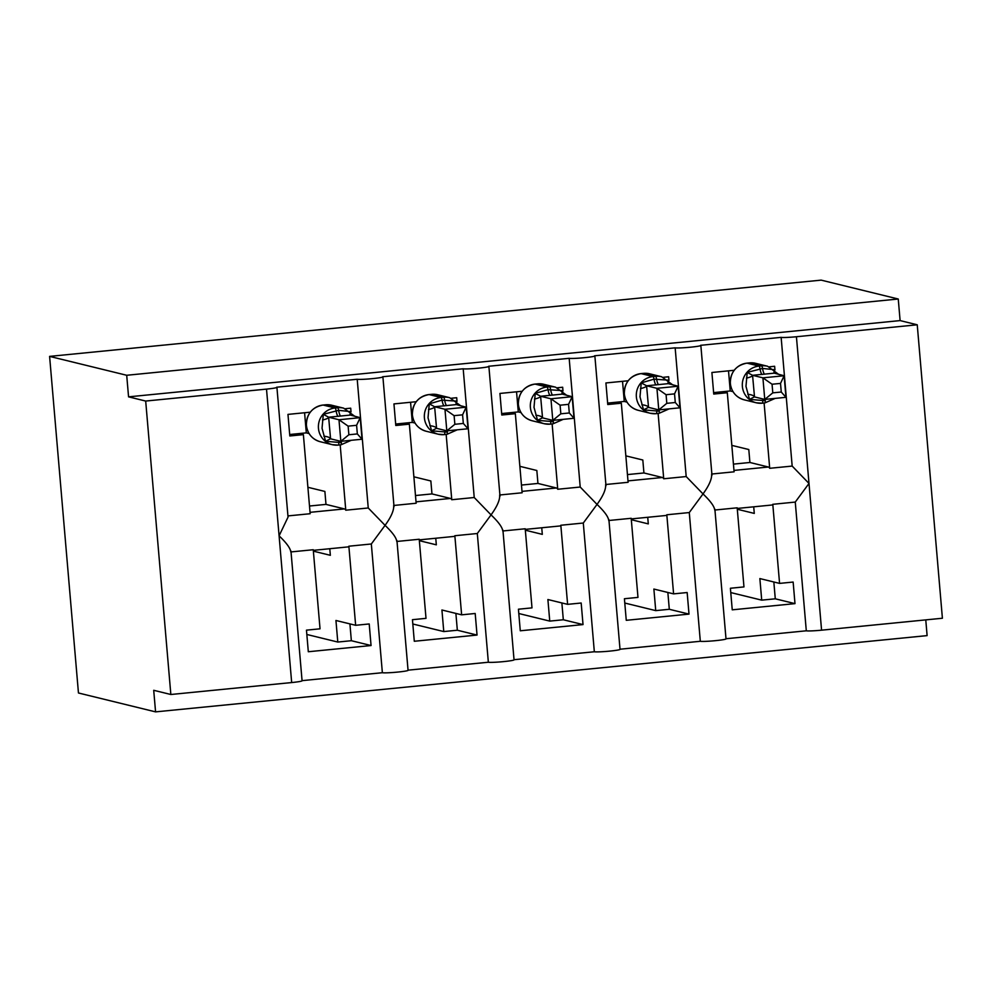 <?xml version="1.0" encoding="UTF-8"?>
<svg xmlns="http://www.w3.org/2000/svg" width="992" height="992" viewBox="0 0 992 992"><rect width="100%" height="100%" fill="white"/><g stroke="black" fill="none" stroke-linecap="round" stroke-linejoin="round"><path stroke-width="1.49" d="M714.947 510.024L737.18 507.817L743.963 586.917L730.397 588.256L732.245 609.832L794.989 603.632L793.141 582.056L779.576 583.395L772.793 504.308L795.262 502.076L809.001 483.451L792.174 466.079L781.138 337.354A13.02 0.868 -4.9 0 0 796.427 336.734L917.24 324.793L900.104 320.59L898.256 299.014L821.153 280.128L49.6 356.388L78.455 692.986L155.57 711.872L927.111 635.612L925.772 619.876M291.028 551.924L313.249 549.729L320.032 628.816L306.466 630.156L308.314 651.744L371.058 645.532L369.21 623.956L355.644 625.295L348.862 546.208L371.33 543.988L382.366 672.712L302.064 680.648M329.778 548.712L330.348 555.309L313.373 551.155M371.058 645.532L351.354 640.708L337.788 642.047L306.838 634.471M337.788 642.047L335.941 620.471L355.644 625.295M348.862 546.208A19.096 3.67 84.4 0 1 347.994 546.914L313.298 550.349M781.138 337.354L700.588 345.315A13.02 0.868 175.1 0 1 700.848 345.464A13.02 0.868 175.1 0 1 689.204 347.324A13.02 0.868 175.1 0 1 675.155 347.832L594.605 355.793A13.02 0.868 175.1 0 1 594.865 355.942A13.02 0.868 175.1 0 1 583.222 357.802A13.02 0.868 175.1 0 1 569.172 358.31L488.622 366.271A13.02 0.868 175.1 0 1 488.882 366.42A13.02 0.868 175.1 0 1 477.239 368.28A13.02 0.868 175.1 0 1 463.19 368.788L382.639 376.749A13.02 0.868 175.1 0 1 382.9 376.886A13.02 0.868 175.1 0 1 371.256 378.746A13.02 0.868 175.1 0 1 357.207 379.254L368.243 507.978L385.07 525.351L371.33 543.988M393.675 505.474C394.072 510.272 391.195 516.906 385.07 525.351C392.534 532.493 396.428 537.862 396.763 541.471M357.207 379.254L276.656 387.215A13.02 0.868 175.1 0 1 276.917 387.364L288.04 517.13L279.087 535.829C286.552 542.971 290.445 548.34 290.78 551.949M276.917 387.364A13.02 0.868 175.1 0 1 266.513 389.112L291.673 682.558A13.02 0.868 175.1 0 0 302.076 680.81L290.954 551.044M397.011 541.446L419.232 539.251L426.014 618.351L412.449 619.69L414.296 641.266L477.04 635.066L475.193 613.49L461.627 614.829L454.844 535.73L477.313 533.51L488.349 662.234L408.047 670.17M435.761 538.247L436.331 544.831L419.356 540.677M477.04 635.066L457.337 630.23L443.771 631.569L412.821 623.993M443.771 631.569L441.924 609.993L461.627 614.829M454.844 535.73A19.096 3.67 84.4 0 1 453.976 536.436L419.281 539.871M463.19 368.788L474.226 497.513L491.052 514.885L477.313 533.51M499.658 494.996C500.055 499.807 497.178 506.428 491.052 514.885C498.517 522.015 502.411 527.384 502.746 530.993M502.994 530.968L525.214 528.773L531.997 607.873L518.432 609.212L520.279 630.788L583.023 624.588L581.176 603.012L567.61 604.351L560.827 525.252L583.296 523.032L594.332 651.756L514.03 659.692M541.744 527.769L542.314 534.366L525.338 530.199M583.023 624.588L563.32 619.764L549.754 621.104L518.804 613.515M549.754 621.104L547.894 599.528L567.61 604.351M560.827 525.252A19.096 3.67 84.4 0 1 559.959 525.971L525.264 529.393M569.172 358.31L580.208 487.035L597.035 504.407L583.296 523.032M605.641 484.518C606.038 489.329 603.161 495.95 597.035 504.407C604.5 511.537 608.394 516.919 608.728 520.515M608.976 520.49L631.197 518.295L637.98 597.395L624.414 598.734L626.262 620.31L689.006 614.11L687.158 592.534L673.593 593.873L666.81 514.774L689.279 512.554L700.315 641.278L620.012 649.214M647.726 517.291L648.297 523.888L631.321 519.721M689.006 614.11L669.302 609.286L655.737 610.626L624.786 603.037M655.737 610.626L653.877 589.05L673.593 593.873M666.81 514.774A19.096 3.67 84.4 0 1 665.942 515.493L631.247 518.915M675.155 347.832L686.191 476.557L703.018 493.929L689.279 512.554M711.624 474.04C712.02 478.851 709.144 485.485 703.018 493.929C710.483 501.072 714.376 506.441 714.711 510.049M287.94 515.914L310.161 513.72L303.378 434.632L289.813 435.972L287.965 414.396L310.236 412.188M351.032 411.903L350.709 408.183L345.489 408.704M340.182 444.912L345.774 510.198L368.243 507.978M307.892 487.283L324.88 491.437L325.984 504.395L344.484 508.921A19.096 3.67 84.4 0 1 345.774 510.198M393.923 505.449L416.144 503.242L409.361 424.154L395.796 425.494L393.948 403.918L416.218 401.71M457.014 401.425L456.692 397.718L451.472 398.226M446.164 434.446L451.757 499.732L474.226 497.513M413.875 476.805L430.85 480.971L431.966 493.917L450.467 498.443A19.096 3.67 84.4 0 1 451.757 499.732M499.906 494.971L522.127 492.776L515.344 413.676L501.778 415.016L499.931 393.44L522.201 391.245M562.985 390.947L562.675 387.24L557.454 387.76M552.135 423.968L557.74 489.254L580.208 487.035M519.858 466.327L536.833 470.493L537.949 483.439L556.45 487.977A19.096 3.67 84.4 0 1 557.74 489.254M605.889 484.493L628.11 482.298L621.327 403.198L607.761 404.538L605.914 382.962L628.184 380.767M668.968 380.469L668.658 376.762L663.437 377.282M658.118 413.49L663.722 478.776L686.191 476.557M625.84 455.861L642.816 460.015L643.932 472.961L662.433 477.499A19.096 3.67 84.4 0 1 663.722 478.776M795.262 502.076L806.298 630.8L725.983 638.736M753.709 506.813L754.28 513.41L737.304 509.256M794.989 603.632L775.285 598.808L761.72 600.148L730.769 592.571M761.72 600.148L759.86 578.572L779.576 583.395M772.793 504.308A19.096 3.67 84.4 0 1 771.925 505.015L737.23 508.45M711.872 474.015L734.092 471.82L727.31 392.72L713.744 394.06L711.896 372.484L734.154 370.289M774.95 369.991L774.64 366.284L769.42 366.804M764.1 403.012L769.705 468.298L792.174 466.079M731.823 445.383L748.799 449.537L749.915 462.483L768.416 467.021A19.096 3.67 84.4 0 1 769.705 468.298M155.57 711.872L153.71 690.296L170.847 694.499L145.688 401.053L128.563 396.85L900.104 320.59M145.688 401.053L266.513 389.112M396.936 540.578L408.059 670.344A13.02 0.868 175.1 0 1 396.416 672.204A13.02 0.868 175.1 0 1 382.366 672.712M170.847 694.499L291.673 682.558M806.298 630.8A13.02 0.868 -4.9 0 0 821.574 630.18L942.4 618.239L917.24 324.793M714.872 509.144L726.008 638.91A13.02 0.868 175.1 0 1 714.352 640.77A13.02 0.868 175.1 0 1 700.315 641.278M608.902 519.622L620.025 649.388A13.02 0.868 175.1 0 1 608.369 651.248A13.02 0.868 175.1 0 1 594.332 651.756M502.919 530.1L514.042 659.866A13.02 0.868 175.1 0 1 502.386 661.726A13.02 0.868 175.1 0 1 488.349 662.234M303.378 434.632L299.1 433.578M409.361 424.154L405.083 423.1M515.344 413.676L511.066 412.622M621.327 403.198L617.049 402.157M727.31 392.72L723.032 391.679M128.563 396.85L126.703 375.274L898.256 299.014M49.6 356.388L126.703 375.274M325.984 504.395L309.504 506.019M431.966 493.917L415.487 495.541M537.949 483.439L521.47 485.063M643.932 472.961L627.452 474.585M749.915 462.483L733.435 464.12M775.285 598.808L773.834 581.994M669.302 609.286L667.852 592.472M563.32 619.764L561.869 602.95M457.337 630.23L455.886 613.416M351.354 640.708L349.916 623.894M765.353 399.367A9.548 1.835 -95.6 0 0 765.303 400.706L749.53 399.392L745.972 386.359L747.224 372.422L762.538 368.441L774.566 369.718L773.772 373.215L752.568 375.311L754.503 396.862M772.793 392.857L781.262 392.026L780.53 383.408L772.061 384.239L772.793 392.857L764.758 399.416L762.91 377.84L784.114 375.745L785.962 397.321L764.758 399.416L754.503 396.912M772.061 384.239L762.91 377.84L752.655 375.336M780.53 383.408L784.114 375.745L773.611 372.992M713.62 392.609L730.236 390.96L732.989 391.642M732.666 370.438L733.832 370.723M730.236 390.96L728.512 370.847M747.224 372.422L752.568 375.311M754.416 396.887L749.53 399.392M781.262 392.026L785.962 397.321M659.37 409.832A9.548 1.835 -95.6 0 0 659.32 411.184L643.548 409.87L639.989 396.837L641.241 382.887L654.013 379.167L668.583 380.184L667.79 383.693L646.586 385.789L648.52 407.34M666.81 403.335L675.279 402.504L674.548 393.874L666.078 394.717L666.81 403.335L658.775 409.894L656.927 388.318L678.131 386.223L679.979 407.799L658.775 409.894L648.52 407.377M666.078 394.717L656.927 388.318L646.672 385.801M674.548 393.874L678.131 386.223L667.628 383.47M607.637 403.087L624.253 401.438L627.006 402.12M626.684 380.916L627.849 381.201M624.253 401.438L622.53 381.325M641.241 382.887L646.586 385.789M648.433 407.365L643.548 409.87M675.279 402.504L679.979 407.799M553.387 420.31A9.548 1.835 -95.6 0 0 553.35 421.65L537.565 420.335L534.006 407.315L535.258 393.365L548.03 389.645L562.6 390.662L561.807 394.171L540.603 396.267L542.537 417.818M560.827 413.813L569.296 412.97L568.565 404.352L560.096 405.195L560.827 413.813L552.792 420.372L550.944 398.796L572.148 396.701L573.996 418.277L552.792 420.372L542.537 417.855M560.096 405.195L550.944 398.796L540.69 396.279M568.565 404.352L572.148 396.701L561.646 393.948M501.654 413.552L518.27 411.916L521.023 412.585M520.701 391.381L521.866 391.679M518.27 411.916L516.547 391.803M535.258 393.365L540.603 396.267M542.45 417.843L537.565 420.335M569.296 412.97L573.996 418.277M447.404 430.788A9.548 1.835 -95.6 0 0 447.367 432.128L431.582 430.813L428.023 417.781L429.276 403.843L442.048 400.123L456.618 401.14L455.824 404.637L434.62 406.745L436.554 428.284M454.857 424.291L463.326 423.448L462.582 414.83L454.113 415.66L454.857 424.291L446.809 430.85L444.962 409.274L466.166 407.179L468.013 428.755L446.809 430.85L436.554 428.333M454.113 415.66L444.962 409.274L434.707 406.757M462.582 414.83L466.166 407.179L455.675 404.426M395.672 424.03L412.288 422.394L415.04 423.063M414.718 401.859L415.896 402.144M412.288 422.394L410.564 402.268M429.276 403.843L434.62 406.745M436.468 428.321L431.582 430.813M463.326 423.448L468.013 428.755M341.422 441.266A9.548 1.835 -95.6 0 0 341.384 442.606L325.599 441.291L322.04 428.259L323.293 414.321L338.619 410.341L350.635 411.618L349.854 415.115L328.637 417.21L330.572 438.762M348.874 434.756L357.343 433.926L356.599 425.308L348.13 426.138L348.874 434.756L340.839 441.328L338.979 419.752L360.183 417.657L362.03 439.233L340.839 441.328L330.572 438.811M348.13 426.138L338.979 419.752L328.724 417.235M356.599 425.308L360.183 417.657L349.692 414.892M289.689 434.508L306.305 432.859L309.058 433.541M308.735 412.337L309.913 412.622M306.305 432.859L304.581 412.746M323.293 414.321L328.637 417.21M330.485 438.786L325.599 441.291M357.343 433.926L362.03 439.233M796.427 336.734L821.574 630.18M768.416 467.021L733.968 470.419M662.433 477.499L627.986 480.897M556.45 487.977L522.003 491.375M450.467 498.443L416.032 501.853M344.484 508.921L310.05 512.331M746.914 363.159A4.34 0.831 84.4 0 1 746.964 363.134A4.34 0.831 84.4 0 1 747.026 363.146A18.662 18.278 103.8 0 0 744.174 399.826L756.164 402.764A18.662 18.278 -76.2 0 1 759.016 366.085A4.34 0.831 84.4 0 1 759.996 368.702A9.548 1.835 -95.6 0 0 762.154 374.455M764.696 374.195A9.548 1.835 -95.6 0 1 762.538 368.441A4.34 0.831 -95.6 0 0 761.558 365.825A18.662 18.278 -76.2 0 1 767.597 366.259L755.606 363.32A18.662 18.278 103.8 0 0 749.568 362.886L747.026 363.146L759.016 366.085L761.558 365.825L749.568 362.886A4.34 0.831 -95.6 0 0 749.518 362.886A4.34 0.831 -95.6 0 0 749.456 362.898M765.303 400.706A4.34 0.831 84.4 0 1 764.807 402.95A4.34 0.831 84.4 0 1 764.745 402.938L762.315 403.186A4.34 0.831 -95.6 0 1 762.203 403.198A18.662 18.278 -76.2 0 1 756.164 402.764L762.265 403.198A4.34 0.831 -95.6 0 0 762.761 400.954A9.548 1.835 -95.6 0 1 762.86 398.958M752.68 375.509A9.548 2.22 -8.3 0 1 746.418 378.126M754.49 396.738A9.548 3.422 -1.3 0 0 747.794 394.308M640.931 373.624A4.34 0.831 84.4 0 1 640.993 373.612A18.662 18.278 103.8 0 0 638.191 410.304L650.194 413.242A18.662 18.278 -76.2 0 1 653.034 376.551A4.34 0.831 84.4 0 1 654.013 379.167A9.548 1.835 -95.6 0 0 656.171 384.933M658.713 384.673A9.548 1.835 -95.6 0 1 656.555 378.919A4.34 0.831 -95.6 0 0 655.588 376.303L643.585 373.364L640.993 373.612A4.34 0.831 84.4 0 1 641.043 373.612L653.034 376.551L655.588 376.303A18.662 18.278 -76.2 0 1 661.614 376.737L649.624 373.798A18.662 18.278 103.8 0 0 643.585 373.364L641.043 373.612C630.007 375.782 624.452 382.552 624.315 393.923C625.506 402.43 630.131 407.886 638.191 410.304M659.32 411.184A4.34 0.831 84.4 0 1 658.824 413.416L656.282 413.676A4.34 0.831 -95.6 0 1 656.22 413.664A18.662 18.278 -76.2 0 1 650.194 413.242L656.282 413.676A4.34 0.831 -95.6 0 0 656.778 411.432A9.548 1.835 -95.6 0 1 656.878 409.436M669.203 408.865L658.824 413.416A4.34 0.831 84.4 0 1 658.762 413.416L656.332 413.652M649.624 373.798L643.535 373.364A4.34 0.831 -95.6 0 0 643.535 373.364A4.34 0.831 -95.6 0 0 643.473 373.376M646.697 385.987A9.548 2.22 -8.3 0 1 640.435 388.604M648.508 407.216A9.548 3.422 -1.3 0 0 641.824 404.786M532.208 420.782C524.148 418.364 519.523 412.908 518.332 404.401C518.469 393.018 524.024 386.248 535.01 384.09A4.34 0.831 84.4 0 1 535.06 384.09A18.662 18.278 103.8 0 0 532.208 420.782L544.211 423.72A18.662 18.278 -76.2 0 1 547.051 387.029A4.34 0.831 84.4 0 1 548.03 389.645A9.548 1.835 -95.6 0 0 550.188 395.399M552.73 395.151A9.548 1.835 -95.6 0 1 550.585 389.397A4.34 0.831 -95.6 0 0 549.605 386.781A18.662 18.278 -76.2 0 1 555.632 387.202L543.641 384.264A18.662 18.278 103.8 0 0 537.602 383.842L535.06 384.09L547.051 387.029L549.605 386.781L537.602 383.842A4.34 0.831 -95.6 0 0 537.552 383.842A4.34 0.831 -95.6 0 0 537.49 383.854M553.35 421.65A4.34 0.831 84.4 0 1 552.842 423.894L550.3 424.142A4.34 0.831 -95.6 0 1 550.238 424.142A18.662 18.278 -76.2 0 1 544.211 423.72L550.3 424.142A4.34 0.831 -95.6 0 0 550.796 421.91A9.548 1.835 -95.6 0 1 550.895 419.901M563.22 419.343L552.842 423.894A4.34 0.831 84.4 0 1 552.78 423.894L550.349 424.13M540.714 396.453A9.548 2.22 -8.3 0 1 534.452 399.069M542.537 417.682A9.548 3.422 -1.3 0 0 535.841 415.264M428.966 394.58A4.34 0.831 84.4 0 1 429.028 394.568A4.34 0.831 84.4 0 1 429.077 394.568A18.662 18.278 103.8 0 0 426.225 431.26L438.228 434.198A18.662 18.278 -76.2 0 1 441.08 397.507A4.34 0.831 84.4 0 1 442.048 400.123A9.548 1.835 -95.6 0 0 444.205 405.877M446.747 405.629A9.548 1.835 -95.6 0 1 444.602 399.875A4.34 0.831 -95.6 0 0 443.622 397.259A18.662 18.278 -76.2 0 1 449.649 397.68L437.658 394.742A18.662 18.278 103.8 0 0 431.619 394.32L429.077 394.568L441.08 397.507L443.622 397.259L431.619 394.32A4.34 0.831 -95.6 0 0 431.57 394.308A4.34 0.831 -95.6 0 0 431.508 394.332M447.367 432.128A4.34 0.831 84.4 0 1 446.859 434.372L444.317 434.62A4.34 0.831 -95.6 0 1 444.255 434.62A18.662 18.278 -76.2 0 1 438.228 434.198L444.317 434.62A4.34 0.831 -95.6 0 0 444.813 432.376A9.548 1.835 -95.6 0 1 444.912 430.379M457.238 429.821L446.859 434.372A4.34 0.831 84.4 0 1 446.797 434.372L444.366 434.608M434.732 406.931A9.548 2.22 -8.3 0 1 428.47 409.547M436.554 428.16A9.548 3.422 -1.3 0 0 429.858 425.742M322.983 405.058A4.34 0.831 84.4 0 1 323.045 405.034A4.34 0.831 84.4 0 1 323.094 405.046A18.662 18.278 103.8 0 0 320.242 441.725L332.246 444.664A18.662 18.278 -76.2 0 1 335.098 407.985A4.34 0.831 84.4 0 1 336.065 410.601A9.548 1.835 -95.6 0 0 338.222 416.355M340.764 416.107A9.548 1.835 -95.6 0 1 338.619 410.341A4.34 0.831 -95.6 0 0 337.64 407.737A18.662 18.278 -76.2 0 1 343.666 408.158L331.675 405.22A18.662 18.278 103.8 0 0 325.636 404.798L323.094 405.046L335.098 407.985L337.64 407.737L325.636 404.798A4.34 0.831 -95.6 0 0 325.587 404.786A4.34 0.831 -95.6 0 0 325.525 404.798M341.384 442.606A4.34 0.831 84.4 0 1 340.876 444.85L338.334 445.098A4.34 0.831 -95.6 0 1 338.272 445.098A18.662 18.278 -76.2 0 1 332.246 444.664L338.334 445.098A4.34 0.831 -95.6 0 0 338.842 442.854A9.548 1.835 -95.6 0 1 338.929 440.857M351.267 440.287L340.876 444.85A4.34 0.831 84.4 0 1 340.814 444.838L338.384 445.086M328.749 417.409A9.548 2.22 -8.3 0 1 322.487 420.025M330.572 438.638A9.548 3.422 -1.3 0 0 323.876 436.22M382.9 376.886L394.022 506.652M488.882 366.42L500.005 496.174M594.865 355.942L605.988 485.708M700.848 345.464L711.971 475.23M744.174 399.826C736.114 397.408 731.488 391.952 730.298 383.445C730.434 372.074 735.99 365.304 746.964 363.134L755.606 363.32M775.186 398.387L764.807 402.95L762.265 403.198M778.782 374.443L767.597 366.259M672.799 384.921L661.614 376.737M566.816 395.399L555.632 387.202M535.01 384.09L543.641 384.264M426.225 431.26C418.165 428.842 413.54 423.373 412.362 414.879C412.498 403.496 418.054 396.726 429.028 394.568L437.658 394.742M460.834 405.877L449.649 397.68M320.242 441.725C312.182 439.307 307.57 433.851 306.379 425.357C306.516 413.974 312.071 407.204 323.045 405.034L331.675 405.22M354.851 416.342L343.666 408.158"/></g></svg>

